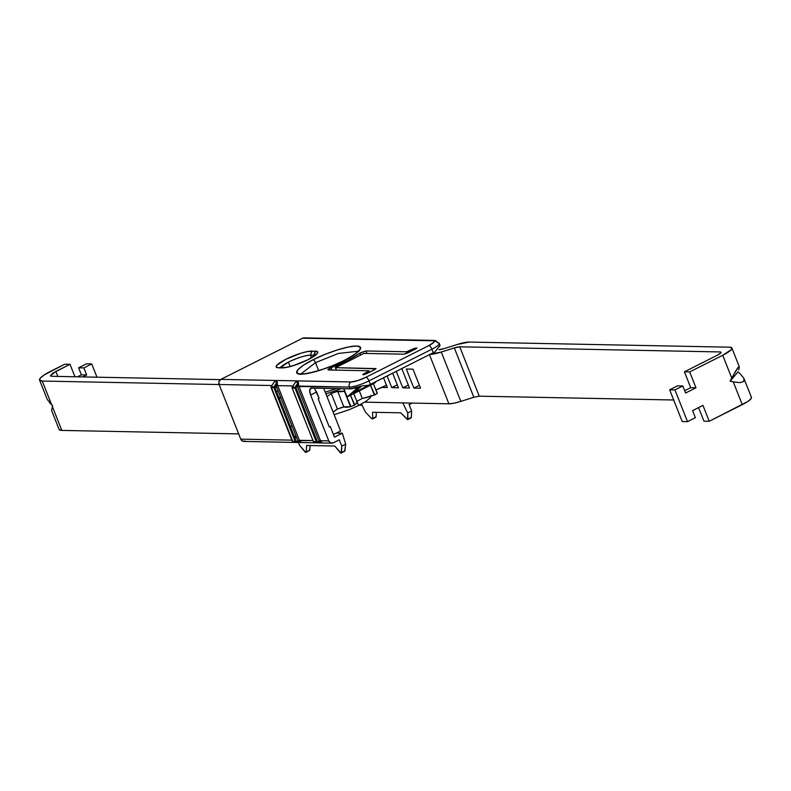 <?xml version="1.0" encoding="UTF-8"?>
<svg xmlns="http://www.w3.org/2000/svg" width="791" height="791" viewBox="0 0 791 791"><rect width="100%" height="100%" fill="white"/><g stroke="black" fill="none" stroke-linecap="round" stroke-linejoin="round"><path stroke-width="1.19" d="M313.889 355.228A17.353 3.362 158.4 0 1 314.996 355.337A17.353 3.362 -21.6 0 0 313.889 355.228L310.497 355.159L311.516 357.72L310.497 355.159L313.889 355.228L315.283 351.145L314.185 355.97L313.889 355.228M307.551 359.945A3.095 1.275 63.3 0 1 307.739 359.776A3.095 1.275 63.3 0 1 308.035 359.707A20.447 3.965 -21.6 0 0 315.283 351.145L307.086 351.629L300.451 353.379L285.887 359.272L276.83 365.274L276.277 367.143L278.63 367.835L286.826 367.35L293.471 365.6L308.035 359.707L317.092 353.706L317.636 351.837L311.901 351.075L310.497 355.159L311.901 351.075A20.447 3.965 -21.6 0 0 285.887 359.272A20.447 3.965 -21.6 0 0 278.63 367.835L282.011 367.904A20.447 3.965 -21.6 0 0 308.035 359.707A3.095 1.275 -116.7 0 0 307.739 359.776A3.095 1.275 -116.7 0 0 307.551 359.945M280.449 367.578L288.408 362.12L290.139 366.49L288.408 362.12C297.495 357.809 304.851 355.495 310.497 355.159A17.353 3.362 158.4 0 0 288.408 362.12A17.353 3.362 158.4 0 0 280.449 367.578M300.59 374.212L315.5 362.654A3.095 1.275 -116.7 0 0 312.979 359.806C304.159 363.919 289.437 373.787 300.659 374.212C312.633 374.252 336.758 364.562 344.312 360.419A3.095 1.275 -116.7 0 0 344.026 360.488A3.095 1.275 63.3 0 1 344.312 360.419L353.834 355.001L359.519 350.364L360.508 347.209L356.642 346.013L348.515 346.972L337.361 349.929L324.883 354.427L312.979 359.806L303.457 365.224L297.772 369.862L296.793 373.016L300.659 374.212L308.777 373.253L319.93 370.297L332.408 365.788L344.312 360.419C353.132 356.306 367.855 346.438 356.642 346.013C344.658 345.974 320.533 355.663 312.979 359.806A3.095 1.275 63.3 0 1 315.5 362.654L338.34 353.458L358.758 351.184L338.34 353.458L315.5 362.654L318.664 370.623L315.5 362.654L300.59 374.212M369.516 372.235L368.754 370.781L328.206 369.98L331.113 367.686A40.974 7.95 158.4 0 0 347.308 360.478L361.042 352.519L365.946 350.967L366.935 353.458L365.946 350.967L406.495 351.768L408.947 350.996L409.402 352.143L408.947 350.996L412.882 349.019L413.337 350.166L412.882 349.019L416.897 347.971L415.522 349.068L403.974 354.19L363.84 353.399L349.948 360.528L363.84 353.399L403.974 354.19L407.662 353.023L416.798 348.218L414.939 348.178L406.495 351.768L365.946 350.967L359.856 353.211L360.459 354.724L359.856 353.211A40.974 7.95 158.4 0 1 347.308 360.478L347.763 361.616L347.308 360.478L329.59 368.359L327.879 369.496L328.206 369.98L368.754 370.781L363.089 374.786L366.767 373.619L375.913 368.814L335.532 367.657L349.948 360.528L336.224 366.846L335.305 367.558L336.323 370.139M348.524 396.281L373.154 383.892L348.524 396.281M305.267 338.113L432.914 340.773A11.598 2.244 158.4 0 1 428.762 345.627L365.857 377.307A11.598 2.244 158.4 0 1 351.135 381.954L220.857 379.383L302.637 338.202L432.914 340.773L434.219 341.168L433.883 342.236L428.762 345.627L365.857 377.307L357.631 380.639L351.135 381.954A3.866 3.441 91.1 0 0 349.385 387.066L350.087 388.826L362.792 385.771L368.438 385.346L433.31 352.707L370.406 384.396L369.011 380.866L370.406 384.396A15.464 2.996 -21.6 0 1 368.438 385.346L362.792 385.771M437.858 347.971L435.119 351.758A15.464 2.996 -21.6 0 1 433.31 352.707L431.916 349.187L433.31 352.707L435.119 351.758L439.984 345.341M309.37 450.732L310.24 445.531L309.676 450.158L305.86 452.442L299.552 445.323L298.434 442.505L299.552 445.323L304.97 451.839A1.928 0.801 63.3 0 0 306.028 452.412A1.928 0.801 63.3 0 0 306.285 451.869L309.676 450.158L306.038 452.412M344.579 451.424L345.697 444.196L342.335 433.201L336.383 433.082L342.335 433.201L345.697 444.196L341.801 446.154L341.069 453.134L334.761 446.015L306.592 445.462L306.285 451.869L306.592 445.462L334.761 446.015L340.179 452.531A1.928 0.801 63.3 0 0 341.237 453.105A1.928 0.801 63.3 0 0 341.494 452.561L344.886 450.85L345.697 444.196L341.801 446.154L339.29 439.806L341.801 446.154L341.494 452.561L344.886 450.85L341.247 453.105M365.482 412.121L361.467 403.983L365.482 412.121L371.404 418.38L365.482 412.121M410.895 417.974L407.711 419.625L411.073 417.935A1.928 0.801 -116.7 0 0 411.32 417.391L407.929 419.101L407.731 412.951L411.627 410.994L411.32 417.391L411.627 410.994L409.115 404.646L412.22 403.074L409.115 404.646L411.627 410.994L407.731 412.951L402.718 402.787L407.731 412.951L407.553 419.655L400.691 412.813L372.521 412.259L372.719 418.399L372.343 418.963L371.404 418.38L372.502 418.933L375.863 417.243A1.928 0.801 -116.7 0 0 376.111 416.699L375.685 417.282M376.318 412.329L376.111 416.699L376.318 412.329M314.156 388.104L316.598 392.039L310.626 395.045C309.162 390.794 309.41 388.47 311.357 388.065L309.686 390.082L310.626 395.045L328.769 440.874A3.866 3.441 -88.9 0 0 333.318 442.822L339.29 439.806L333.318 442.822L330.678 442.911L328.769 440.874L310.626 395.045L316.598 392.039L319.109 398.377L315.777 391.011M318.17 398.862L319.109 398.377L318.17 398.862L329.333 427.061L330.282 426.586L334.464 437.166L342.335 433.201L334.464 437.166L330.282 426.586L329.145 426.567L330.282 426.586L329.333 427.061L318.17 398.862M297.9 440.765L276.267 386.117L297.9 440.765L312.92 440.567L299.374 440.3L277.74 385.652L292.996 385.949L277.74 385.652L299.374 440.3A3.866 3.441 91.1 0 0 299.591 440.775L301.252 442.545L297.465 442.317M298.306 383.566L298.701 385.563A3.866 3.441 91.1 0 0 298.86 386.067L320.493 440.716L328.769 440.874L320.493 440.716L298.86 386.067L349.385 387.066L350.087 388.826A15.464 2.996 -21.6 0 0 362.051 385.939M311.357 388.065L350.087 388.826L310.814 388.134M347.071 396.805L343.858 388.707L347.071 396.963L358.372 387.185L347.991 396.568M335.305 367.558L336.511 370.148L335.532 367.657L376.022 368.606M374.45 383.17L375.379 382.547M353.508 392.959L361.556 386.117L353.508 392.959L368.428 385.346L353.508 392.959M370.465 384.367L372.363 383.408L370.465 384.367M274.853 387.323L276.761 387.363L274.853 387.323M245.289 441.081L242.659 441.17L240.751 439.143L291.8 440.152L240.751 439.143L219.117 384.495L271.877 385.533L219.117 384.495L240.751 439.143A3.866 3.441 91.1 0 0 243.766 441.427M296.585 437.453L294.687 437.413L296.585 437.453M359.213 405.18L362.09 405.239L359.213 405.18M434.437 340.427A3.866 3.441 91.1 0 0 432.914 340.773A3.866 3.441 -88.9 0 1 437.453 342.711A15.464 2.996 158.4 0 1 439.262 343.393A15.464 2.996 158.4 0 1 431.916 349.187L369.011 380.866A15.464 2.996 158.4 0 1 349.385 387.066L297.386 386.532L319.03 441.18L297.386 386.532A5.023 4.469 -88.9 0 1 297.179 385.879L295.982 387.728L317.29 441.566L319.317 441.793A5.023 4.469 -88.9 0 1 319.03 441.18L320.493 440.716A3.866 3.441 91.1 0 0 320.721 441.19L322.382 442.96L318.585 442.733M296.18 436.405L294.272 436.375L296.18 436.405M292.186 426.329L290.287 426.29L292.186 426.329M281.023 398.12L279.114 398.091L281.023 398.12M280.825 397.626L278.916 397.586L280.825 397.626M278.313 391.278L276.405 391.248L278.313 391.278M439.262 343.393A15.464 2.996 -21.6 0 1 431.916 349.187A3.866 1.592 -116.7 0 0 428.762 345.627A3.866 1.592 63.3 0 1 431.916 349.187L369.011 380.866A3.866 1.592 -116.7 0 0 365.857 377.307A3.866 1.592 63.3 0 1 369.011 380.866A15.464 2.996 -21.6 0 1 349.385 387.066A3.866 3.441 -88.9 0 1 351.135 381.954L220.857 379.383L219.048 381.539L219.117 384.495A3.866 3.441 91.1 0 1 220.857 379.383L302.637 338.202A3.866 3.441 91.1 0 1 304.159 337.866M438.165 347.605A15.464 2.996 -21.6 0 0 439.964 345.173M276.504 383.516L273.943 386.858L271.125 386.799L274.398 381.737L277.216 381.786L273.943 386.858L271.125 386.799L274.398 381.737L277.206 381.855M277.176 383.151L277.572 385.148A3.866 3.441 91.1 0 0 277.74 385.652L276.267 386.117M295.508 382.172L298.336 382.271M406.495 351.768L407.098 353.29L406.495 351.768M331.113 367.686L332.052 370.059L331.113 367.686M369.357 372.314L368.863 371.068M368.982 370.86L368.062 371.592L368.517 372.739L368.062 371.592L364.127 373.57L364.503 374.519L364.127 373.57L362.753 374.657L366.767 373.619L374.627 369.664L375.666 368.448M298.355 442.476L292.927 441.853L295.745 441.912A0.771 0.692 -88.9 0 1 295.181 441.457L301.252 442.545L292.927 441.853L301.252 442.545L296.17 441.151L274.853 387.313L276.049 385.464L274.853 387.313L296.17 441.151L292.363 441.408L271.056 387.57L273.874 387.63L295.181 441.457L292.363 441.408L271.016 387.442M297.634 383.942L298.345 382.201L295.073 387.274L292.255 387.214L295.527 382.152L298.345 382.201L295.073 387.274L292.255 387.214A0.771 0.692 91.1 0 0 292.176 387.986L294.994 388.045L316.311 441.872L313.493 441.823L292.087 387.956L313.493 441.823A0.771 0.692 91.1 0 0 314.047 442.268L320.849 442.594M319.317 441.803L317.29 441.566L316.865 442.327L317.29 441.566L316.311 441.872L316.865 442.327A0.771 0.692 -88.9 0 1 316.311 441.872L313.77 441.497L314.047 442.268L313.77 441.497L314.047 442.268L319.554 442.901L313.404 441.783M318.565 442.752L322.372 442.96L319.317 441.793L320.721 441.19L322.382 442.96L318.565 442.752M316.311 441.872L317.29 441.566L295.982 387.728L294.994 388.045L316.311 441.872M313.493 441.823L292.176 387.986L294.994 388.045A0.771 0.692 -88.9 0 1 295.073 387.274L294.994 388.045L295.982 387.728L295.073 387.274L295.982 387.728L297.179 385.879L298.345 382.201L298.701 385.563L297.179 385.879M292.176 387.986L294.203 384.199M292.087 387.956L292.255 387.214M292.156 387.254L294.381 383.872M294.183 384.129L294.766 383.22M298.187 441.378L299.591 440.775L301.252 442.545L299.72 442.179M292.324 441.289L292.363 441.408A0.771 0.692 91.1 0 0 292.927 441.853L298.316 442.476M292.64 441.081L271.125 386.799A0.771 0.692 91.1 0 0 271.056 387.57L273.874 387.63A0.771 0.692 -88.9 0 1 273.943 386.858L273.874 387.63L274.853 387.313L273.943 386.858L274.853 387.313L273.874 387.63L295.181 441.457L296.17 441.151M271.125 386.799L271.056 387.57M273.053 383.704L274.398 381.737L273.083 383.783M271.036 386.839L273.251 383.457M274.398 381.737L273.646 382.795M277.216 381.786L277.572 385.148L276.049 385.464L277.216 381.786M298.434 442.485L301.252 442.545L298.434 442.485M407.711 419.625L400.691 412.813L372.521 412.259L372.719 418.399L376.111 416.699L372.502 418.933M315.817 354.932L315.975 354.358C314.215 355.367 319.188 353.34 307.758 359.767C297.218 364.7 289.031 367.321 283.208 367.627L279.806 367.558M359.658 399.831L356.929 401.205L358.62 405.476L356.83 401.304M371.127 395.273L370.366 397.705L365.976 401.294L358.62 405.476L349.424 409.629L334.158 414.711M356.711 401.314L362.318 398.486L359.203 390.625L362.318 398.486L356.711 401.314L356.81 402.757L354.783 404.933L350.542 406.732L343.798 406.772L337.421 409.026L333.08 411.992A21.95 4.262 -21.6 0 0 337.421 409.026L331.271 393.513A21.95 4.262 158.4 0 1 326.94 396.479A21.95 4.262 -21.6 0 0 331.271 393.513L337.658 391.258L343.798 406.772L337.421 409.026L331.271 393.513L337.658 391.258L343.798 406.772A21.95 4.262 -21.6 0 0 350.542 406.732L344.401 391.219A21.95 4.262 158.4 0 1 337.658 391.258L344.401 391.219L350.996 406.584A46.382 8.998 -21.6 0 0 354.417 405.14L350.482 395.223L354.783 404.933A22.01 4.271 -21.6 0 0 356.968 401.67L353.735 393.483M377.317 393.246L374.38 395.065L362.318 398.486A21.95 4.262 -21.6 0 0 374.38 395.065L370.445 385.138L374.825 394.857A46.382 8.998 -21.6 0 0 377.198 393.394L373.392 383.773L377.327 393.256M386.72 385.128L375.982 389.874A22.01 4.271 -21.6 0 0 386.473 385.257M341.396 388.658L325.912 393.888L341.396 388.658M325.22 392.148L336.62 388.559M343.966 406.871L337.282 409.135M49.526 402.688L51.692 404.873L42.259 381.054A23.196 4.499 158.4 0 1 39.55 380.026A23.196 4.499 158.4 0 1 50.575 371.345L64.724 364.216L44.158 374.993L40.321 378.118L39.659 380.253L42.259 381.054L219.127 384.535L42.259 381.054L51.692 404.873L52.641 405.743L52.374 406.584L61.807 430.413L238.674 433.893L61.807 430.413L52.374 406.584L51.623 410.519L59.117 429.444M39.57 380.085L47.025 398.911M51.702 376.298L50.357 375.814L55.854 371.444L57.822 376.417L55.854 371.444L70.004 364.315L52.641 373.273L50.397 375.903L51.702 376.298L220.452 379.631L51.702 376.298M96.986 377.198L91.736 363.939L83.876 367.904L86.664 374.954L82.778 376.911L86.664 374.954L83.876 367.904L91.736 363.939L96.986 377.198M74.937 376.763L70.004 364.315L64.724 364.216L70.004 364.315L74.937 376.763M86.456 363.84L91.736 363.939L86.456 363.84L78.596 367.795L86.456 363.84M77.498 376.813L81.384 374.845L78.596 367.795L83.876 367.904L78.596 367.795L81.384 374.845L86.664 374.954L81.384 374.845L77.498 376.813M59.196 429.612L61.807 430.413A23.196 4.499 -21.6 0 1 59.088 429.384M333.446 434.566L340.595 430.966L323.707 388.312L340.595 430.966L333.446 434.566M47.272 399.485L52.641 405.743L51.633 410.549M429.444 354.655L448.902 403.805L453.925 403.212L460.817 401.383L441.279 352.025L429.365 354.447L448.902 403.805A21.258 4.123 -21.6 0 0 460.817 401.383L473.849 397.27L460.817 401.383L441.279 352.025L454.311 347.911L473.849 397.27L479.267 396.172L473.849 397.27L454.311 347.911L459.719 346.814L479.267 396.172L459.719 346.814L720.215 351.946L720.67 353.112L720.215 351.946C721.936 352.183 721.006 353.27 717.437 355.179L684.413 371.819L689.693 371.918L695.981 387.788L690.701 387.679L684.69 390.705L690.701 387.679L695.981 387.788L689.693 371.918L722.727 355.288L731.744 378.058L722.727 355.288L731.26 349.632L731.813 347.862L729.648 347.19A19.33 3.747 158.4 0 1 731.912 348.05A19.33 3.747 158.4 0 1 722.727 355.288L731.744 378.058L738.24 367.242L739.318 366.816L738.665 369.97M731.893 348L739.328 366.895M743.856 378.266L743.837 381.381L743.856 378.266L740.168 373.777L743.856 378.266L751.43 397.359M429.869 354.437A21.258 4.123 158.4 0 0 441.279 352.025L454.311 347.911A9.66 1.879 158.4 0 1 459.719 346.814L720.215 351.946L720.858 352.924L717.437 355.179L684.413 371.819L690.701 387.679L684.413 371.819L689.693 371.918L722.727 355.288L731.744 378.058L730.093 381.173L733.247 381.865L742.265 404.646L733.247 381.865L740.109 382.646L743.837 381.381L740.109 382.646L733.247 381.865L742.265 404.646A19.33 3.747 -21.6 0 0 751.45 397.408M739.318 366.816L738.24 367.242L735.571 371.197L730.093 381.173L738.072 371.849L740.168 373.777L738.072 371.849L730.093 381.173L733.247 381.865L742.265 404.646L709.24 421.277L702.962 405.407L692.58 410.638L695.368 417.688L687.508 421.652L674.941 389.923L682.811 385.959L685.599 393.008L682.811 385.959L674.941 389.923L687.508 421.652L682.228 421.544L669.661 389.815L674.941 389.923L669.661 389.815L682.228 421.544L687.508 421.652L695.368 417.688L692.58 410.638L702.962 405.407L709.24 421.277L747.614 401.601L750.807 398.99L751.361 397.22M448.902 403.805L364.641 402.144L448.902 403.805M420.545 388.203L413.001 369.16L406.317 369.031L413.851 388.065L420.545 388.203L413.851 388.065L406.317 369.031L413.001 369.16L420.545 388.203M401.947 368.942L401.106 368.932L401.947 368.942L409.481 387.986L401.947 368.942M396.271 371.365L402.797 387.847L409.481 387.986L402.797 387.847L396.271 371.365M398.427 387.768L392.652 373.184L398.427 387.768L391.743 387.63L398.427 387.768M387.125 375.972L391.743 387.63L387.125 375.972M381.905 387.442L387.372 387.55L383.506 377.791L387.372 387.55L381.905 387.442M438.797 349.691L444.216 348.594A9.66 1.879 158.4 0 1 438.797 349.691M457.247 344.481L444.216 348.594L457.247 344.481A21.258 4.123 158.4 0 1 469.162 342.058L457.247 344.481M729.648 347.19L469.162 342.058L729.648 347.19M695.981 387.788L685.599 393.008L695.981 387.788M677.521 385.86L669.661 389.815L677.521 385.86L682.811 385.959L677.521 385.86M698.591 407.612L703.96 421.178L709.24 421.277L703.96 421.178L698.591 407.612M720.215 351.946L721.145 352.371M479.267 396.172L673.695 399.999L479.267 396.172M397.27 384.841L391.743 387.63L397.27 384.841M408.324 385.069L402.797 387.847L408.324 385.069M419.388 385.286L413.851 388.065L419.388 385.286M300.649 374.459L300.056 373.708C298.088 375.863 326.663 370.247 344.045 360.478C361.991 350.7 357.868 350.532 358.798 350.443L358.877 351.412M343.67 388.697L346.942 396.973M243.816 441.427L331.844 443.158M439.944 345.113L439.252 343.353L434.388 340.427L304.11 337.866"/></g></svg>
